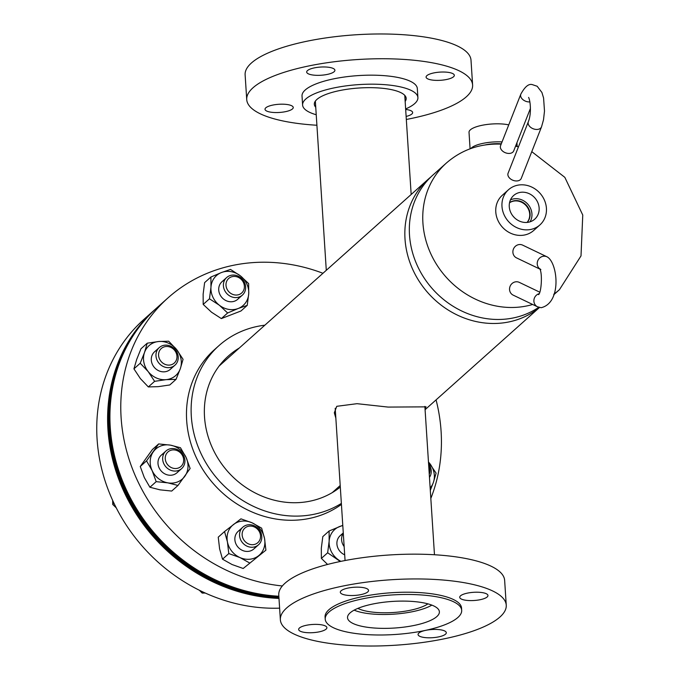 <?xml version="1.0" encoding="UTF-8"?>
<svg xmlns="http://www.w3.org/2000/svg" width="680" height="680" viewBox="0 0 680 680"><rect width="100%" height="100%" fill="white"/><g stroke="black" fill="none" stroke-linecap="round" stroke-linejoin="round"><path stroke-width="1.02" d="M335.852 418.175L334.322 412.794L336.762 406.308L357.043 403.682L388.11 407.082L426.088 406.861L425.008 408.476M430.738 177.089A84.881 76.185 48.2 0 0 428.451 179.044A84.881 76.185 48.2 0 0 405.008 238.969A84.881 76.185 48.2 0 0 455.302 314.067A84.881 76.185 48.2 0 0 539.427 307.471M532.678 304.478A84.881 76.185 -131.8 0 1 508.156 307.42A84.881 76.185 -131.8 0 1 429.853 251.643A84.881 76.185 -131.8 0 1 446.361 163.047L432.939 175.032A84.881 76.185 48.2 0 0 416.432 263.636A84.881 76.185 48.2 0 0 494.734 319.404A84.881 76.185 48.2 0 0 538.781 307.3M509.269 206.703A15.844 14.22 48.2 0 0 518.491 220.634A15.844 14.22 48.2 0 0 534.089 219.708A15.844 14.22 48.2 0 0 539.13 207.961A15.844 14.22 48.2 0 0 529.057 193.613A15.844 14.22 48.2 0 0 513.017 196.112A15.844 14.22 48.2 0 0 509.269 206.703M530.052 221.825A15.24 13.676 48.2 0 0 531.938 213.86A15.24 13.676 48.2 0 0 510.459 199.894M527.144 222.419A13.26 11.9 48.2 0 0 530.068 213.783A13.26 11.9 48.2 0 0 522.504 202.206A13.26 11.9 48.2 0 0 509.541 202.716M527.068 222.428A13.26 11.9 48.2 0 0 529.712 214.098A13.26 11.9 48.2 0 0 522.351 202.631A13.26 11.9 48.2 0 0 509.524 202.793M508.495 189.745L502.29 195.287A23.579 21.165 48.2 0 0 495.779 211.93A23.579 21.165 48.2 0 0 510.127 232.985A23.579 21.165 48.2 0 0 533.707 230.46L539.912 224.918A23.579 21.165 48.2 0 0 546.423 208.275A23.579 21.165 48.2 0 0 532.066 187.221A23.579 21.165 48.2 0 0 508.495 189.745A23.579 21.165 48.2 0 0 501.976 206.388A23.579 21.165 48.2 0 0 516.332 227.443A23.579 21.165 48.2 0 0 539.912 224.918M470.866 148.529A23.579 6.834 -3.7 0 1 471.495 147.874A23.579 6.834 -3.7 0 1 502.044 141.916M470.084 148.809L469.021 132.319A23.579 6.834 -3.7 0 1 470.331 129.863A23.579 6.834 -3.7 0 1 508.75 124.873M484.993 144.968A17.391 5.04 -3.7 0 1 501.296 143.82M515.942 145.248A23.579 6.834 -3.7 0 1 517.038 146.523M357.858 608.396A38.989 11.305 176.3 0 0 393.312 612.501A38.989 11.305 176.3 0 0 427.941 603.857M354.144 610.147A44.803 12.988 176.3 0 0 393.423 614.185A44.803 12.988 176.3 0 0 431.851 605.123M406.122 116.442A14.144 4.106 176.3 0 0 411.876 113.985A14.144 4.106 176.3 0 0 412.658 112.514A14.144 4.106 176.3 0 0 405.671 109.455M426.87 75.641A14.144 4.106 176.3 0 0 426.088 77.121A14.144 4.106 176.3 0 0 437.979 80.393A14.144 4.106 176.3 0 0 453.535 76.772A14.144 4.106 176.3 0 0 454.325 75.293A14.144 4.106 176.3 0 0 442.433 72.02A14.144 4.106 176.3 0 0 426.87 75.641M307.462 70.593A14.144 4.106 176.3 0 0 306.68 72.063A14.144 4.106 176.3 0 0 318.563 75.344A14.144 4.106 176.3 0 0 334.126 71.715A14.144 4.106 176.3 0 0 334.909 70.244A14.144 4.106 176.3 0 0 323.025 66.963A14.144 4.106 176.3 0 0 307.462 70.593M265.803 107.805A14.144 4.106 176.3 0 0 265.013 109.284A14.144 4.106 176.3 0 0 276.904 112.557A14.144 4.106 176.3 0 0 292.468 108.936A14.144 4.106 176.3 0 0 293.25 107.457A14.144 4.106 176.3 0 0 281.358 104.184A14.144 4.106 176.3 0 0 265.803 107.805M316.225 114.742A57.766 16.745 -3.7 0 1 302.6 105.026A57.766 16.745 -3.7 0 1 305.813 98.991A57.766 16.745 -3.7 0 1 369.35 84.192A57.766 16.745 -3.7 0 1 417.902 97.572A57.766 16.745 -3.7 0 1 414.69 103.598A57.766 16.745 -3.7 0 1 405.637 108.953M302.6 105.026L302.022 96.016A57.766 16.745 -3.7 0 1 305.226 89.981A57.766 16.745 -3.7 0 1 368.764 75.183A57.766 16.745 -3.7 0 1 417.316 88.561L417.902 97.572M316.905 125.247A113.177 32.81 -3.7 0 1 246.729 99.594A113.177 32.81 -3.7 0 1 253.011 87.771A113.177 32.81 -3.7 0 1 377.493 58.769A113.177 32.81 -3.7 0 1 472.608 84.983A113.177 32.81 -3.7 0 1 466.327 96.806A113.177 32.81 -3.7 0 1 406.317 119.468M246.729 99.594L245.123 74.817A113.177 32.81 -3.7 0 1 251.413 63.002A113.177 32.81 -3.7 0 1 375.896 34A113.177 32.81 -3.7 0 1 471.01 60.214L472.608 84.983M315.741 107.245A46.027 13.345 -3.7 0 1 314.322 104.269A46.027 13.345 -3.7 0 1 316.88 99.459A46.027 13.345 -3.7 0 1 367.498 87.669A46.027 13.345 -3.7 0 1 406.181 98.328A46.027 13.345 -3.7 0 1 405.152 101.456M487.177 596.963A14.144 4.106 176.3 0 0 487.96 595.485A14.144 4.106 176.3 0 0 476.077 592.212A14.144 4.106 176.3 0 0 460.513 595.833A14.144 4.106 176.3 0 0 459.731 597.312A14.144 4.106 176.3 0 0 471.614 600.593A14.144 4.106 176.3 0 0 487.177 596.963M445.519 634.185A14.144 4.106 176.3 0 0 446.301 632.706A14.144 4.106 176.3 0 0 434.409 629.425A14.144 4.106 176.3 0 0 418.854 633.054A14.144 4.106 176.3 0 0 418.064 634.534A14.144 4.106 176.3 0 0 429.955 637.806A14.144 4.106 176.3 0 0 445.519 634.185M326.102 629.127A14.144 4.106 176.3 0 0 326.893 627.649A14.144 4.106 176.3 0 0 315.001 624.376A14.144 4.106 176.3 0 0 299.438 627.997A14.144 4.106 176.3 0 0 298.656 629.476A14.144 4.106 176.3 0 0 310.539 632.757A14.144 4.106 176.3 0 0 326.102 629.127M367.769 591.914A14.144 4.106 176.3 0 0 368.551 590.435A14.144 4.106 176.3 0 0 356.66 587.154A14.144 4.106 176.3 0 0 341.105 590.784A14.144 4.106 176.3 0 0 340.315 592.263A14.144 4.106 176.3 0 0 352.206 595.535A14.144 4.106 176.3 0 0 367.769 591.914M506.252 605.183L504.645 580.406A113.177 32.81 176.3 0 0 409.53 554.192A113.177 32.81 176.3 0 0 285.048 583.193A113.177 32.81 176.3 0 0 278.766 595.017L280.364 619.786A113.177 32.81 176.3 0 0 375.479 646A113.177 32.81 176.3 0 0 499.962 616.998A113.177 32.81 176.3 0 0 506.252 605.183A113.177 32.81 176.3 0 0 411.137 578.969A113.177 32.81 176.3 0 0 286.654 607.971A113.177 32.81 176.3 0 0 280.364 619.786M461.686 610.325L461.541 608.073A68.383 19.822 176.3 0 0 404.082 592.229A68.383 19.822 176.3 0 0 328.874 609.756A68.383 19.822 176.3 0 0 325.074 616.896L325.219 619.149A68.383 19.822 176.3 0 0 382.687 634.984A68.383 19.822 176.3 0 0 457.895 617.465A68.383 19.822 176.3 0 0 461.686 610.325A68.383 19.822 176.3 0 0 404.226 594.481A68.383 19.822 176.3 0 0 329.018 612.009A68.383 19.822 176.3 0 0 325.219 619.149M436.832 616.573A46.027 13.345 176.3 0 0 439.382 611.762A46.027 13.345 176.3 0 0 400.707 601.103A46.027 13.345 176.3 0 0 350.081 612.901A46.027 13.345 176.3 0 0 347.523 617.703A46.027 13.345 176.3 0 0 386.206 628.362A46.027 13.345 176.3 0 0 436.832 616.573M341.36 503.421A100.206 89.947 -131.8 0 1 245.565 502.206A100.206 89.947 -131.8 0 1 191.318 416.339A100.206 89.947 -131.8 0 1 218.994 345.601A100.206 89.947 -131.8 0 1 264.86 325.185M341.428 504.407A100.206 89.947 -131.8 0 1 243.627 507.892A100.206 89.947 -131.8 0 1 186.668 420.495A100.206 89.947 -131.8 0 1 214.344 349.758L218.994 345.601M282.336 585.965A169.77 152.38 -131.8 0 1 121.117 417.716A169.77 152.38 -131.8 0 1 168.002 297.882A169.77 152.38 -131.8 0 1 322.966 273.275M436.067 399.882A169.77 152.38 -131.8 0 1 441.09 431.264A169.77 152.38 -131.8 0 1 430.822 498.414M278.843 596.233A169.77 152.38 -131.8 0 1 110.262 427.414A169.77 152.38 -131.8 0 1 157.148 307.581L168.002 297.882M336.09 489.192A86.207 77.376 -131.8 0 1 334.475 491.249A86.207 77.376 48.2 0 0 336.09 489.192M340.306 487.058A86.207 77.376 -131.8 0 1 255.136 492.932A86.207 77.376 -131.8 0 1 204.519 416.899A86.207 77.376 -131.8 0 1 228.327 356.048A86.207 77.376 -131.8 0 1 239.267 348.041M220.762 363.962A86.207 77.376 -131.8 0 1 222.989 362.584A86.207 77.376 48.2 0 0 220.762 363.962M155.219 309.306A169.77 152.38 48.2 0 0 154.828 309.655L143.973 319.353A169.77 152.38 48.2 0 0 97.087 439.187A169.77 152.38 48.2 0 0 279.616 608.149M154.828 309.655A169.77 152.38 48.2 0 0 107.941 429.497A169.77 152.38 48.2 0 0 278.987 598.425M222.215 363.281A86.207 77.376 48.2 0 0 220.43 364.37A86.207 77.376 48.2 0 1 222.215 363.281M334.024 491.538A86.207 77.376 48.2 0 0 335.308 489.889A86.207 77.376 48.2 0 1 334.024 491.538M156.766 307.929A169.77 152.38 48.2 0 0 156.374 308.269A169.77 152.38 48.2 0 0 125.681 490.671A169.77 152.38 48.2 0 0 278.894 596.972M156.374 308.269L155.601 308.966A169.77 152.38 48.2 0 0 124.907 491.36A169.77 152.38 48.2 0 0 278.936 597.703M243.449 282.523A9.75 8.746 -131.8 0 1 239.267 294.482A9.75 8.746 -131.8 0 1 226.933 288.932A9.75 8.746 -131.8 0 1 231.124 276.981A9.75 8.746 -131.8 0 1 243.449 282.523M244.511 282.455A11.789 10.582 -131.8 0 1 242.377 295.12A11.789 10.582 -131.8 0 1 224.536 290.199A11.789 10.582 -131.8 0 1 226.669 277.534A11.789 10.582 -131.8 0 1 244.511 282.455M224.68 280.024A11.789 10.582 48.2 0 0 219.912 294.508A11.789 10.582 48.2 0 0 234.761 301.096A11.789 10.582 48.2 0 0 239.683 296.811M247.231 305.379L238.204 308.49A20.035 17.977 48.2 0 0 248.719 293.802A20.035 17.977 48.2 0 0 240.354 275.817A20.035 17.977 48.2 0 0 221.476 272.527L230.495 269.416L240.354 275.817L248.659 283.602L248.719 293.802L247.231 305.379L240.95 310.99L221.357 318.589L227.638 312.987L219.325 305.201L209.474 298.8L210.962 287.224L210.902 277.024L204.62 282.625L203.133 294.21L203.192 304.411L209.474 298.8M221.357 318.589L211.506 312.197L203.192 304.411M227.638 312.987L238.204 308.49A20.035 17.977 48.2 0 1 219.325 305.201A20.035 17.977 48.2 0 1 210.962 287.224A20.035 17.977 48.2 0 1 221.476 272.527L210.902 277.024M508.096 173.204A7.072 4.811 21.5 0 0 508.011 175.517A7.072 4.811 21.5 0 0 514.505 180.752A7.072 4.811 21.5 0 0 521.262 178.389L541.518 126.88A7.072 4.811 21.5 0 1 536.35 129.446A7.072 4.811 21.5 0 1 528.266 124.006A7.072 4.811 21.5 0 1 528.351 121.703L508.096 173.204M530.409 108.451L513.731 150.858A7.072 4.811 -158.5 0 1 508.563 153.433A7.072 4.811 -158.5 0 1 500.565 145.681L520.821 94.172A7.072 4.811 -158.5 0 0 528.819 101.923A7.072 4.811 -158.5 0 0 529.915 101.898M514.275 217.532A75.454 67.719 48.2 0 0 512.958 216.053M428.596 463.87A11.789 10.582 -131.8 0 1 429.462 477.36M428.714 465.758A9.75 8.746 -131.8 0 1 429.258 474.206M344.148 546.55A11.789 10.582 -131.8 0 1 342.72 544.178A11.789 10.582 -131.8 0 1 343.298 533.298M242.615 531.462A9.75 8.746 -131.8 0 1 254.294 526.932A9.75 8.746 -131.8 0 1 260.058 539.308A9.75 8.746 -131.8 0 1 248.378 543.838A9.75 8.746 -131.8 0 1 242.615 531.462M240.125 531.241A11.789 10.582 -131.8 0 1 242.811 527.196A11.789 10.582 -131.8 0 1 256.555 527.119A11.789 10.582 -131.8 0 1 261.214 540.727A11.789 10.582 -131.8 0 1 258.519 544.782A11.789 10.582 -131.8 0 1 244.775 544.858A11.789 10.582 -131.8 0 1 240.125 531.241M203.26 592.119L202.181 593.079L199.368 590.248M205.258 593.045L202.181 593.079M170.382 450.458A9.75 8.746 -131.8 0 1 182.716 456.008A9.75 8.746 -131.8 0 1 178.525 467.959A9.75 8.746 -131.8 0 1 166.201 462.417A9.75 8.746 -131.8 0 1 170.382 450.458M168.861 449.225A11.789 10.582 -131.8 0 1 182.844 454.274A11.789 10.582 -131.8 0 1 181.636 468.605A11.789 10.582 -131.8 0 1 178.713 470.39A11.789 10.582 -131.8 0 1 164.73 465.341A11.789 10.582 -131.8 0 1 165.929 451.019A11.789 10.582 -131.8 0 1 168.861 449.225M114.01 503.31L112.727 504.45L112.65 500.387M116.255 507.85L112.727 504.45M170.731 347.344A9.75 8.746 -131.8 0 1 176.486 359.72A9.75 8.746 -131.8 0 1 164.806 364.25A9.75 8.746 -131.8 0 1 159.052 351.875A9.75 8.746 -131.8 0 1 170.731 347.344M170.68 346.171A11.789 10.582 -131.8 0 1 174.956 365.185A11.789 10.582 -131.8 0 1 163.514 366.622A11.789 10.582 -131.8 0 1 159.239 347.607A11.789 10.582 -131.8 0 1 170.68 346.171M428.468 461.941L436.101 473.144L433.364 482.477A20.035 17.977 48.2 0 0 429.675 463.403A20.035 17.977 48.2 0 0 428.468 462.017M430.304 490.348L433.364 482.477A20.035 17.977 48.2 0 1 430.151 487.993M342.865 534.004A11.789 10.582 48.2 0 0 336.931 544.281A11.789 10.582 48.2 0 0 344.683 554.812M340.289 561.485L327.658 552.781L329.146 541.195L329.086 531.004L342.779 525.342M327.573 564.442L321.376 558.39L327.658 552.781M321.376 558.39L321.317 548.19L322.813 536.605L329.086 531.004M342.796 525.623A20.035 17.977 48.2 0 0 339.66 526.507A20.035 17.977 48.2 0 0 329.146 541.195A20.035 17.977 48.2 0 0 337.518 559.181A20.035 17.977 48.2 0 0 340.909 561.357M240.822 529.686A11.789 10.582 48.2 0 0 234.88 539.835A11.789 10.582 48.2 0 0 242.403 550.392A11.789 10.582 48.2 0 0 255.825 546.473M243.194 568.488L232.075 564.536L222.513 559.189L228.786 553.579L227.426 541.875L224.527 531.556L240.95 518.84L252.067 522.801L261.63 528.148L264.537 538.466L265.897 550.171L243.194 568.488L265.897 550.171M228.786 553.579L239.904 557.54L249.475 562.887M222.513 559.189L219.606 548.87L218.246 537.166L224.527 531.556M227.426 541.875A20.035 17.977 48.2 0 0 239.904 557.54A20.035 17.977 48.2 0 0 258.459 555.832A20.035 17.977 48.2 0 0 264.537 538.466A20.035 17.977 48.2 0 0 252.067 522.801A20.035 17.977 48.2 0 0 233.512 524.501A20.035 17.977 48.2 0 0 227.426 541.875M163.94 453.5A11.789 10.582 48.2 0 0 159.12 467.865A11.789 10.582 48.2 0 0 168.946 475.175A11.789 10.582 48.2 0 0 178.942 470.296M149.915 487.254L144.305 477.564L140.25 466.497L146.531 460.887L158.669 443.921L170.34 445.128L180.464 447.721L186.073 457.41L190.128 468.486L177.99 485.452L167.867 482.86L156.188 481.652L149.915 487.254L160.038 489.846L171.717 491.054L177.99 485.452M146.531 460.887L152.133 470.577L156.188 481.652M140.25 466.497L152.388 449.531L158.669 443.921M153.374 451.707A20.035 17.977 48.2 0 0 152.133 470.577A20.035 17.977 48.2 0 0 167.867 482.86A20.035 17.977 48.2 0 0 184.832 476.272A20.035 17.977 48.2 0 0 186.073 457.41A20.035 17.977 48.2 0 0 170.34 445.128A20.035 17.977 48.2 0 0 153.374 451.707M157.258 350.089A11.789 10.582 48.2 0 0 151.869 355.835A11.789 10.582 48.2 0 0 158.006 370.396A11.789 10.582 48.2 0 0 172.261 366.885M148.342 386.937L158.279 386.648L169.77 384.965L176.043 379.363L166.107 379.652L154.615 381.327L148.189 371.594L140.216 363.239L133.934 368.849L140.369 378.582L148.342 386.937L154.615 381.327M133.934 368.849L136.671 359.507L140.964 348.789L147.237 343.188L144.5 352.521L140.216 363.239M147.237 343.188L158.729 341.504L168.666 341.216L176.638 349.562L183.065 359.303L180.327 368.637L176.043 379.363M158.729 341.504A20.035 17.977 48.2 0 0 144.5 352.521A20.035 17.977 48.2 0 0 148.189 371.594A20.035 17.977 48.2 0 0 166.107 379.652A20.035 17.977 48.2 0 0 180.327 368.637A20.035 17.977 48.2 0 0 176.638 349.562A20.035 17.977 48.2 0 0 158.729 341.504M539.818 268.923A7.072 6.604 115.6 0 1 537.251 262.897A7.072 6.604 115.6 0 1 544.544 256.19A7.072 6.604 115.6 0 1 546.975 256.793L522.631 245.123A7.072 6.604 115.6 0 0 512.907 251.226A7.072 6.604 115.6 0 0 516.519 257.881L539.894 269.093M546.975 256.793C557.668 262.055 562.275 302.736 541.144 307.708L537.514 306.799L513.17 295.128A7.072 6.604 -64.4 0 1 509.804 287.147A7.072 6.604 -64.4 0 1 516.86 281.767A7.072 6.604 -64.4 0 1 519.29 282.37L539.725 292.162M553.707 294.788L559.462 289.654A84.881 76.185 -131.8 0 1 553.885 294.134M537.514 306.799A7.072 6.604 -64.4 0 1 533.936 299.897A7.072 6.604 -64.4 0 1 539.121 293.683M428.451 179.044L219.147 366.019M539.495 307.488L425.085 409.692M340.204 485.52L332.248 492.626M446.361 163.047C461.694 149.77 479.723 143.463 500.463 144.118L501.168 144.151M559.462 289.654L581.009 255.909L582.76 215.042L564.825 177.335L531.777 151.657M518.449 146.888L515.576 146.174M517.191 146.566L516.944 142.69M434.469 554.752L424.873 406.402M345.058 560.533L335.206 408.272M326.289 270.308L315.35 101.133M411.171 194.48L404.762 95.353M242.377 295.12L237.694 299.302M226.669 277.534L221.986 281.716M541.518 126.88L543.515 119.748L544.493 111.087L543.583 97.996L541.926 92.489L537.174 86.258L532.27 84.609C528.692 83.547 524.875 86.734 520.821 94.172M528.606 97.41L528.598 97.401C530.391 100.7 531.649 113.654 528.351 121.703M343.273 532.924L340.17 535.696M242.811 527.196L238.127 531.377M258.519 544.782L253.835 548.964M181.636 468.605L176.962 472.787M165.929 451.019L161.254 455.2M174.956 365.185L170.272 369.368M159.239 347.607L154.564 351.789M540.855 269.552L539.673 268.668C542.631 272.825 541.424 292.485 538.577 294.661L538.586 294.652"/></g></svg>
